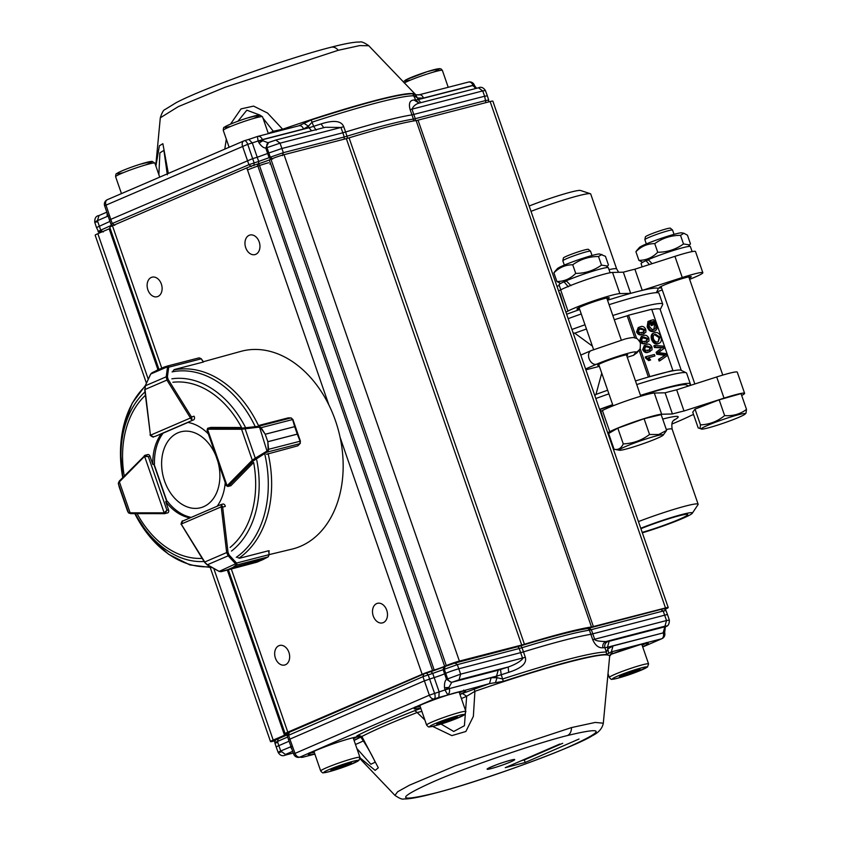 <?xml version="1.0" encoding="UTF-8"?>
<svg xmlns="http://www.w3.org/2000/svg" width="841" height="841" viewBox="0 0 841 841"><rect width="100%" height="100%" fill="white"/><g stroke="black" fill="none" stroke-linecap="round" stroke-linejoin="round"><path stroke-width="1.26" d="M688.926 385.882A76.226 5.887 160.9 0 0 690.366 383.969A76.226 5.887 160.9 0 0 669.205 387.007A76.226 5.887 160.9 0 0 640.474 395.375M612.658 404.658A76.226 5.887 160.9 0 0 599.917 409.231M568.18 318.655A76.226 5.887 -19.1 0 1 581.257 313.966M609.063 304.684A76.226 5.887 -19.1 0 1 637.804 296.316A76.226 5.887 -19.1 0 1 658.966 293.278L662.708 304.095A76.226 5.887 160.9 0 0 641.546 307.133A76.226 5.887 160.9 0 0 612.805 315.501M627.27 357.257A72.074 5.561 -19.1 0 1 633.515 355.322L637.089 352.673M653.825 329.441L654.624 324.92L652.627 321.882L653.604 321.451L652.059 321.851L653.131 324.952L652.185 325.194L650.556 320.474L653.583 319.696L656.495 324.121C657.683 327.885 656.968 330.198 654.372 331.06C651.67 331.596 649.599 330.04 648.159 326.413L648.937 321.094L649.715 322.513L649.105 326.203L651.996 329.441L654.372 329.252M653.604 321.451L655.602 324.5C656.379 327.328 655.749 328.978 653.72 329.462M654.056 331.238L655.034 330.818L654.067 331.259M653.131 324.952L651.207 325.614L649.578 320.894L650.556 320.474M652.185 325.194L651.207 325.614M653.394 331.48C650.692 332.016 648.621 330.46 647.181 326.834L647.959 321.514L648.937 321.094M648.159 326.413L647.181 326.834M654.624 324.92L655.602 324.5M658.188 341.814L659.996 337.178L655.412 334.171C653.489 334.644 652.847 336.19 653.478 338.828C654.666 341.446 656.232 342.434 658.188 341.814L659.018 337.598L654.414 334.592M659.996 337.178L659.018 337.598M651.565 339.501L652.542 339.081C654.035 342.602 656.106 344.053 658.734 343.443L657.757 343.864C655.128 344.474 653.058 343.023 651.565 339.501C650.598 335.927 651.376 333.74 653.878 332.962M658.724 343.401L657.746 343.822M652.542 339.081C651.575 335.496 652.353 333.32 654.866 332.542C657.452 332.016 659.47 333.478 660.931 336.926C661.92 340.437 661.194 342.602 658.734 343.443L658.408 343.622M653.299 333.162L654.866 332.542M663.234 347.501L655.423 347.081L654.845 345.409L664.033 346.198L664.642 347.985L658.419 352.6L666.619 353.683L667.281 355.596L660.111 360.61L659.533 358.928L665.788 354.881L657.767 353.83L657.084 351.874L660.616 349.173M660.111 360.61L659.134 361.031L658.545 359.349L665.788 354.881M659.533 358.928L658.545 359.349M664.127 354.66L663.15 355.081L664.81 355.301M663.15 355.081L656.779 354.25L656.106 352.295L659.638 349.593M657.767 353.83L656.779 354.25M657.084 351.874L656.106 352.295M661.362 347.407L660.385 347.827L662.256 347.922M660.385 347.827L654.445 347.501L653.867 345.83L654.845 345.409M655.423 347.081L654.445 347.501M643.092 332.468L643.891 330.04L639.276 328.842M643.891 330.04L644.868 329.619L643.617 332.269L639.559 332.679L638.477 331.291L639.707 328.631L640.895 328.232L639.917 328.652M644.868 329.619L640.895 328.232M642.419 332.637L641.441 333.057M643.029 334.182L641.967 334.56C639.822 335.496 638.014 334.623 636.542 331.932L638.224 327.58L640.39 326.76C642.545 325.814 644.343 326.686 645.804 329.378L645.909 332.153L642.945 334.14C640.8 335.075 638.992 334.203 637.52 331.512L636.542 331.932M642.934 334.098L641.956 334.529M637.52 331.512L639.202 327.149M646.151 341.32L646.95 338.902L642.335 337.693M646.95 338.902L647.927 338.471L646.687 341.12L642.629 341.53L641.536 340.142L642.776 337.483L643.964 337.083L642.987 337.504M647.927 338.471L643.964 337.083M645.489 341.488L644.511 341.909M645.036 343.412C642.881 344.358 641.073 343.485 639.612 340.794L641.294 336.432L643.46 335.612C645.604 334.665 647.412 335.538 648.874 338.229L648.979 341.004L646.088 343.033M646.014 342.991C643.859 343.937 642.051 343.054 640.59 340.374L639.612 340.794M640.59 340.374L642.272 336.011M649.22 350.171L650.019 347.754L645.404 346.555M650.019 347.754L650.997 347.333L649.757 349.972L645.699 350.382L644.605 348.994L645.835 346.334L647.034 345.945L646.056 346.366M650.997 347.333L647.034 345.945M648.558 350.34L647.57 350.76M650.146 351.506L648.096 352.263C645.951 353.209 644.143 352.337 642.682 349.646L644.364 345.283L646.519 344.463C648.674 343.517 650.482 344.4 651.943 347.091L652.038 349.856L649.073 351.843C646.929 352.789 645.121 351.916 643.659 349.225L642.682 349.646M649.073 351.811L648.096 352.232M643.659 349.225L645.341 344.863M646.214 356.595L654.393 354.492L654.897 355.964L648.527 357.614L650.65 359.959L648.705 360.621L645.562 357.972L646.54 357.551L646.214 356.595L645.236 357.026L645.562 357.972M646.54 357.551L649.683 360.2M654.897 355.964L648.684 357.74M650.65 359.959L648.705 360.621M690.366 383.969L686.624 373.152A76.226 5.887 160.9 0 0 686.256 372.794L681 370.261A72.074 5.561 160.9 0 0 671.486 371.091A72.074 5.561 160.9 0 0 661.331 373.467A72.074 5.561 160.9 0 0 648.379 377.052L639.034 350.056M635.481 380.962A72.074 5.561 160.9 0 1 648.379 377.052L672.884 370.482L651.68 309.257L628.574 315.217L636.648 338.524M640.064 348.384L649.778 376.442M634.808 337.861L627.176 315.817L628.574 315.217M671.486 371.091L672.884 370.482M626.734 355.711A15.884 1.23 160.9 0 0 627.733 354.87A15.884 1.23 160.9 0 0 623.328 355.501A15.884 1.23 160.9 0 0 606.792 360.915A15.884 1.23 160.9 0 0 597.72 365.267A15.884 1.23 160.9 0 0 599.034 365.309M585.893 369.83L599.391 366.35M607.665 390.235A72.074 5.561 160.9 0 0 595.975 394.418L594.829 395.638M686.256 372.794A76.226 5.887 160.9 0 0 665.462 376.19A76.226 5.887 160.9 0 0 636.721 384.558M608.916 393.84A76.226 5.887 160.9 0 0 595.838 398.529M627.176 315.817A72.074 5.561 160.9 0 0 614.277 319.738M586.461 328.999A72.074 5.561 160.9 0 0 574.771 333.194L592.379 346.103M601.736 373.131L595.975 394.418M681.273 370.387L660.143 309.362A72.074 5.561 160.9 0 0 651.796 309.572M585 324.784A76.226 5.887 160.9 0 0 571.922 329.483M574.771 333.194L573.099 332.878M660.217 309.572L662.645 304.6A76.226 5.887 160.9 0 0 662.708 304.095M640.758 528.264A35.911 2.775 -19.1 0 1 682.398 514.377A35.911 2.775 -19.1 0 1 692.29 513.262A35.911 2.775 -19.1 0 1 642.335 532.816M638.445 521.588A44.226 3.417 -19.1 0 1 685.857 505.977A44.226 3.417 -19.1 0 1 698.135 504.222A44.226 3.417 -19.1 0 1 698.041 504.621L692.29 513.262M640.905 528.695A31.033 2.397 -19.1 0 1 679.139 515.775A31.033 2.397 -19.1 0 1 687.749 514.545A31.033 2.397 -19.1 0 1 672.632 522.03A31.033 2.397 -19.1 0 1 642.188 532.395M688.579 385.998L686.33 384.905A72.315 5.582 160.9 0 0 666.598 388.132A72.315 5.582 160.9 0 0 640.579 395.68M612.753 404.942A72.315 5.582 160.9 0 0 600.064 409.504M716.7 376.968L724.027 398.14A29.319 2.26 -19.1 0 1 736.464 394.482A29.319 2.26 -19.1 0 1 744.611 393.315L737.273 372.142A29.319 2.26 -19.1 0 0 729.136 373.309A29.319 2.26 -19.1 0 0 716.7 376.968L676.669 389.814L684.006 410.997A76.962 5.94 160.9 0 0 678.54 412.342A76.962 5.94 160.9 0 0 672.432 413.972L661.646 414.235A29.319 2.26 160.9 0 0 654.456 415.633A29.319 2.26 160.9 0 0 609.746 431.696L607.696 432.789M693.562 414.529L691.144 415.454A76.962 5.94 160.9 0 1 671.875 424.053M724.027 398.14L684.006 410.997M600.989 411.281L602.419 410.524A29.319 2.26 160.9 0 1 647.118 394.45A29.319 2.26 160.9 0 1 654.309 393.052L665.105 392.8L672.432 413.972M676.669 389.814A76.962 5.94 160.9 0 0 671.213 391.17A76.962 5.94 160.9 0 0 665.105 392.8M744.611 393.315A29.319 2.26 -19.1 0 1 741.678 395.459M609.031 269.635A44.226 3.417 -19.1 0 1 616.684 268.994L590.708 193.977A44.226 3.417 160.9 0 0 590.382 193.724L580.511 190.476A35.911 2.775 160.9 0 0 570.808 192.116A35.911 2.775 160.9 0 0 529.168 206.013M590.382 193.724A44.226 3.417 160.9 0 0 578.429 195.732A44.226 3.417 160.9 0 0 531.007 211.343M565.93 312.169L567.98 311.075A29.319 2.26 160.9 0 1 612.69 295.012A29.319 2.26 160.9 0 1 619.88 293.614L630.666 293.362A76.962 5.94 160.9 0 0 607.528 300.248M579.722 309.541A76.962 5.94 160.9 0 0 566.645 314.229M607.191 299.291A17.104 1.325 160.9 0 0 609.283 297.84A17.104 1.325 160.9 0 0 604.532 298.523A17.104 1.325 160.9 0 0 586.724 304.358A17.104 1.325 160.9 0 0 576.958 309.036A17.104 1.325 160.9 0 0 579.491 308.878M619.88 293.614L612.542 272.442A29.319 2.26 160.9 0 0 605.352 273.84A29.319 2.26 160.9 0 0 560.653 289.903L558.718 290.923M612.542 272.442L623.328 272.179A76.962 5.94 -19.1 0 1 629.446 270.55A76.962 5.94 -19.1 0 1 634.902 269.194L674.934 256.347A29.319 2.26 -19.1 0 1 687.37 252.689A29.319 2.26 -19.1 0 1 695.507 251.522L702.834 272.705A29.319 2.26 -19.1 0 1 689.631 279.349M702.834 272.705A29.319 2.26 -19.1 0 0 694.698 273.872A29.319 2.26 -19.1 0 0 682.261 277.53L642.24 290.376A76.962 5.94 -19.1 0 0 636.774 291.732A76.962 5.94 -19.1 0 0 630.666 293.362L623.328 272.179M634.902 269.194L642.24 290.376A76.962 5.94 -19.1 0 1 658.072 289.178L656.358 292.668M662.256 289.893L656.674 292.037M661.51 287.738A17.104 1.325 -19.1 0 1 658.976 287.895A17.104 1.325 -19.1 0 1 668.732 283.217A17.104 1.325 -19.1 0 1 686.55 277.383A17.104 1.325 -19.1 0 1 691.291 276.7A17.104 1.325 -19.1 0 1 689.21 278.14M745.252 413.93A23.327 1.798 -19.1 0 1 745.2 413.993A23.327 1.798 -19.1 0 1 723.87 423.023A23.327 1.798 -19.1 0 1 701.52 429.12A23.327 1.798 -19.1 0 1 701.31 428.721A23.327 1.798 -19.1 0 1 725.152 418.786A23.327 1.798 -19.1 0 1 745.252 413.93M700.479 424.873L695.023 409.115L692.753 412.195L698.209 427.953L700.059 428.468L700.479 424.873C709.583 424.463 717.636 421.362 724.627 415.591C732.963 416.211 740.259 414.14 746.503 409.388L745.988 413.089M644.858 239.622L645.394 236.868A13.246 1.02 -19.1 0 1 645.436 236.773A13.246 1.02 -19.1 0 1 657.998 231.464A13.246 1.02 -19.1 0 1 670.414 228.205L672.537 230.035A14.654 1.135 160.9 0 0 658.808 233.651A14.654 1.135 160.9 0 0 644.91 239.527A14.654 1.135 160.9 0 0 644.858 239.622A14.654 1.135 160.9 0 0 644.858 239.674L646.34 243.943M674.04 234.345L672.569 230.077A14.654 1.135 160.9 0 0 672.537 230.035M695.023 409.115L719.171 399.832L741.047 393.63L746.503 409.388M719.171 399.832L724.627 415.591M701.52 429.12L700.059 428.468M624.327 449.515A23.327 1.798 -19.1 0 1 619.502 450.261A23.327 1.798 -19.1 0 1 632.106 443.89A23.327 1.798 -19.1 0 1 658.198 435.428A23.327 1.798 -19.1 0 1 663.181 435.133A23.327 1.798 -19.1 0 1 647.644 442.103A23.327 1.798 -19.1 0 1 624.327 449.515M619.502 450.261L614.067 449.241L608.611 433.493L617.809 428.164L644.09 418.734L649.546 434.492L658.797 434.492L666.619 430.382L663.181 435.133M562.85 260.773L563.386 258.008A13.246 1.02 -19.1 0 1 571.743 254.129A13.246 1.02 -19.1 0 1 585.525 249.724A13.246 1.02 -19.1 0 1 588.395 249.346L590.519 251.186A14.654 1.135 160.9 0 0 587.344 251.596A14.654 1.135 160.9 0 0 572.101 256.473A14.654 1.135 160.9 0 0 562.85 260.773A14.654 1.135 160.9 0 0 562.85 260.826L564.332 265.094M592.032 255.496L590.55 251.228A14.654 1.135 160.9 0 0 590.519 251.186M644.09 418.734L661.163 414.624L666.619 430.382M617.809 428.164L623.265 443.922C633.094 443.449 641.851 440.306 649.546 434.492M614.067 449.241C618.114 450.166 621.184 448.39 623.265 443.922M692.122 251.606L690.387 246.592A26.092 2.018 -19.1 0 0 683.144 247.632A26.092 2.018 -19.1 0 0 648.264 259.638L652.111 263.675M649.368 264.558L645.983 260.647L648.569 259.985M642.177 266.86L641.073 263.675A26.092 2.018 -19.1 0 1 645.983 260.647M610.103 272.747L608.369 267.743A26.092 2.018 -19.1 0 0 601.126 268.784A26.092 2.018 -19.1 0 0 566.245 280.789L570.934 285.667M568.316 286.77L563.975 281.798L566.561 281.125M560.789 289.83L559.055 284.815A26.092 2.018 -19.1 0 1 563.975 281.798M683.922 233.262L681.715 232.852A22.602 1.745 160.9 0 0 675.712 233.903A22.602 1.745 160.9 0 0 653.51 241.104A22.602 1.745 160.9 0 0 639.391 247.506L636.763 250.513M642.661 262.308L638.897 260.353C646.098 260.363 652.374 257.661 657.725 252.247C667.134 252.247 675.733 249.493 683.502 243.974L689.683 244.91L690.44 243.806L687.454 235.186L683.912 233.272L680.516 235.343C671.097 235.343 662.508 238.098 654.74 243.617C647.507 243.617 641.231 246.318 635.912 251.722L636.669 250.618M638.897 260.353L635.912 251.722M657.725 252.247L654.74 243.617M683.502 243.974L680.516 235.343M560.653 283.459L556.889 281.504C564.08 281.514 570.356 278.813 575.717 273.388C585.126 273.399 593.714 270.634 601.483 265.115L607.675 266.061L608.432 264.957L605.446 256.326L599.696 254.003A22.602 1.745 160.9 0 0 593.693 255.054A22.602 1.745 160.9 0 0 571.502 262.255A22.602 1.745 160.9 0 0 557.373 268.657L554.745 271.654M601.904 254.424L598.498 256.494C589.089 256.494 580.5 259.249 572.732 264.768C565.499 264.768 559.223 267.47 553.904 272.873L554.661 271.759M556.889 281.504L553.904 272.873M575.717 273.388L572.732 264.768M601.483 265.115L598.498 256.494M642.64 646.75A27.143 2.092 160.9 0 0 640.4 644.542A27.259 2.103 160.9 0 0 639.612 644.753A27.143 2.092 160.9 0 0 610.219 654.582M459.932 694.351A27.143 2.092 160.9 0 0 457.704 692.143A27.259 2.103 160.9 0 0 456.905 692.343A27.143 2.092 160.9 0 0 421.719 704.537A27.143 2.092 160.9 0 0 420.689 707.933M354.019 740.248A27.143 2.092 160.9 0 0 351.79 738.041A27.259 2.103 160.9 0 0 350.991 738.251A27.143 2.092 160.9 0 0 315.806 750.445A27.143 2.092 160.9 0 0 314.776 753.841M661.951 638.666A4.888 4.888 0 0 0 664.653 632.674L663.244 632.874A4.888 3.48 75.4 0 1 661.604 638.792L642.713 646.971L661.951 638.666A4.888 3.417 -113.4 0 1 661.604 638.792L611.344 651.88L612.28 652.889L610.692 653.983M426.555 673L444.016 666.945L443.144 669.636L444.574 673.82A9.777 0.799 -19.1 0 1 434.166 677.573L424.358 680.863L289.882 739.144L295.023 753.399L293.73 754.146A4.888 4.888 0 0 0 299.133 757.31A4.888 4.436 -99.5 0 0 299.922 757.089L434.25 698.871A4.888 3.417 -113.4 0 1 429.352 695.181L295.023 753.399A4.888 3.417 66.6 0 0 299.922 757.089L303.286 757.079A4.888 3.48 75.4 0 1 302.918 757.205A4.888 3.48 75.4 0 1 302.329 757.289M455.275 662.981L516.816 646.95A2.439 1.735 75.4 0 1 517.005 646.887A2.439 1.735 75.4 0 1 519.202 648.516L457.336 664.632L458.787 668.816A9.777 0.799 -19.1 0 0 445.719 673.326L447.57 678.666C448.81 681.168 450.356 682.345 452.206 682.188L451.659 682.503L446.487 679.307L444.574 673.82L445.719 673.326L444.279 669.152L445.152 666.45A7.327 0.568 -19.1 0 1 454.949 663.076L457.336 664.632L432.737 673.389L422.928 676.679L423.811 673.988L426.408 673.042L428.132 674.797L434.555 693.31A4.888 2.103 73 0 1 434.25 698.871L438.865 697.462L439.16 691.901L444.994 689.956L447.601 694.529A4.888 3.48 -104.6 0 0 449.241 688.621L444.994 689.956L444.521 687.749C444.269 683.596 444.921 680.779 446.487 679.307L460.637 674.156L522.513 658.04L519.202 648.516L521.998 647.717A139.186 10.744 -19.1 0 1 589.415 630.161L663.192 611.018L660.805 609.452L589.299 628.08M571.47 727.591L455.328 765.857L409.493 785.179L397.688 791.728L394.944 795.355C399.443 798.435 402.418 799.633 403.848 798.95L406.245 798.929C412.279 798.529 421.383 796.732 433.557 793.515C481.494 781.51 576.011 746.514 592.453 735.644C598.687 732.564 602.314 728.422 603.323 723.207L595.207 722.43L571.47 727.591M567.517 735.518C536.201 743.181 462.024 768.8 431.948 782.351C396.122 798.635 396.899 802.272 434.282 793.273C465.609 785.61 539.785 759.98 569.862 746.43C605.678 730.146 604.9 726.508 567.528 735.518C570.114 734.161 571.438 731.512 571.502 727.591M300.395 757.1L303.286 757.079L314.849 754.062M516.816 646.95L520.306 645.951A2.439 1.02 72.9 0 1 520.379 645.92A2.439 1.02 72.9 0 1 521.998 647.717L523.48 651.891A139.259 10.754 -19.1 0 1 590.918 634.314L664.747 615.16A9.777 0.757 -19.4 0 1 667.554 614.729L665.998 610.577L663.192 611.018L666.514 620.532L669.341 620.132L667.554 614.729M293.32 753L285.225 755.134C282.492 756.427 280.137 755.533 278.171 752.453L276.237 747.113A9.777 0.757 -18.8 0 1 276.226 747.113A9.777 0.757 -18.8 0 1 278.823 745.662L289.073 741.215M278.182 738.808L287.117 734.929L278.36 738.745L277.477 741.436C273.924 743.024 273.998 743.37 277.709 742.487M609.063 662.634L609.662 656.211C608.979 653.278 595.68 655.15 569.788 661.825C543.097 668.847 511.475 678.676 474.923 691.302L473.357 716.395L465.851 731.502L451.848 735.612L432.621 726.393M424.873 720.022L417.168 712.506C392.789 722.051 374.35 730.041 361.861 736.485L378.324 767.801L375.16 770.377L360.074 757.867M520.306 645.951C550.203 636.816 572.279 631.065 586.534 628.7M525.299 657.242L523.48 651.891L458.787 668.816L460.637 674.156L459.081 679.812L508.206 667.018C519.517 663.139 524.185 657.799 522.513 658.04A9.777 0.673 -18.7 0 0 525.299 657.242C527.076 663.244 521.525 668.28 508.658 672.337L508.206 667.018A144 11.122 160.9 0 0 500.521 669.51L501.236 674.755L496.537 676.122L498.177 670.214L500.521 669.51M423.507 674.114L289.399 732.238L288.526 734.929L289.882 739.144L288.589 739.87L293.73 754.146M603.018 647.759C598.729 648.18 595.291 645.478 592.726 639.675A9.777 0.694 161.4 0 0 594.671 639.244C594.829 640.579 598.561 641.357 605.877 641.567C603.302 642.818 602.345 644.889 603.018 647.759A139.101 10.744 160.9 0 1 604.91 647.749L606.34 651.975L608.022 648.81L612.984 645.962L611.344 651.88L606.508 654.466C591.854 654.866 557.457 663.822 503.296 681.347L489.504 683.617L491.144 677.699L497.052 677.72L502.624 678.981L501.236 674.755L508.658 672.337M503.296 681.347L502.624 678.981C557.047 661.373 591.612 652.374 606.34 651.975L606.508 654.466M280.978 752.022C277.341 752.926 277.267 752.579 280.757 750.971L291.575 746.451M663.307 633.273C665.042 632.421 665 632.232 663.192 632.716L664.832 626.797L664.443 631.927M664.832 626.797L609.136 641.305L607.486 647.223L604.91 647.749C604.237 644.868 605.215 642.808 607.833 641.557A143.969 11.112 -19.1 0 0 605.877 641.567L664.968 626.177L666.514 620.532L594.671 639.244L591.36 629.73L588.973 628.164L660.805 609.452M451.659 682.503L448.926 687.423L449.189 688.453L444.952 689.841L448.926 687.423L444.521 687.749M610.745 653.888L609.662 656.243L612.28 652.889M474.072 688.884L474.923 691.302L466.681 696.243L462.403 693.478L489.504 683.617L438.865 697.462M354.093 740.469L360.705 737.137M358.813 736.19L358.539 736.243C356.279 736.6 356.132 736.264 358.098 735.234C370.902 728.621 389.814 720.432 414.834 710.645L420.857 708.427M460.006 694.561L462.403 693.478M608.663 653.015L607.486 647.223L663.244 632.874L612.984 645.962M491.144 677.699L449.241 688.621L496.537 676.122L497.052 677.72L495.475 682.503M421.888 711.402L417.168 712.506L414.834 710.645M358.098 735.234L361.861 736.485L361.273 737.799L359.139 736.075M356.889 748.522L370.881 764.259L375.097 762.23C375.717 763.018 370.776 751.865 361.273 737.799M441.041 724.059L453.73 731.47L464.411 725.73L466.681 696.243A33.051 2.555 -19.1 0 1 461.394 698.566M579.018 739.029L525.194 762.482L524.332 759.917L521.462 760.663M525.194 762.482L505.262 767.675L559.812 744.033M505.262 767.675L505.935 767.381M562.692 743.297L524.332 759.917M368.705 45.645C364.195 42.565 361.22 41.367 359.79 42.05L357.393 42.071C351.549 42.449 342.823 44.163 331.196 47.201C287.79 58.134 203.932 88.053 176.253 102.623L165.099 109.467C163.553 109.814 161.956 112.599 160.316 117.803L178.239 106.66L225.041 87.275L338.261 50.292L359.654 45.603L368.779 45.74M230.518 124.121L241.02 108.899L253.583 106.103L267.543 113.041L282.629 129.22C319.191 116.647 350.613 106.944 376.905 100.09C402.376 93.593 415.17 91.911 415.265 95.033M155.89 166.087L159.391 145.787L162.87 143.695L168.326 173.435M224.778 149.12L226.313 139.143M418.692 94.938C420.731 94.36 422.34 95.401 423.517 98.061L417.651 98.019L414.203 95.842C408.663 95.548 396.71 97.745 378.366 102.455C359.738 107.28 337.651 113.85 312.106 122.155L308.416 126.182L303.58 128.978C302.403 126.318 300.794 125.277 298.744 125.856L311.191 119.99C365.141 102.613 399.012 93.877 412.794 93.793L415.801 94.812L368.694 45.656M311.601 130.818L308.994 127.758L313.63 126.339L311.191 119.99M275.806 140.048L280.042 143.159L266.986 147.659L268.826 152.988L267.659 153.493L265.777 148.005L268.573 142.539C266.944 143.412 266.408 145.115 266.986 147.659L265.777 148.005C263.685 148.058 261.467 146.387 259.102 142.981L258.155 141.088L262.823 140.72L267.964 142.718L275.764 140.058L325.299 127.285L323.796 127.706L321.02 123.942C333.803 119.874 341.372 120.778 343.717 126.676L345.598 132.005A139.259 10.754 -19.1 0 1 411.985 114.891L410.082 109.572C408.526 103.464 409.798 100.279 413.919 100.005A139.101 10.744 -19.1 0 1 415.685 100.026L418.219 99.595L420.826 102.665M412.794 93.793L415.685 100.026L419.112 103.107M410.082 109.572A9.777 0.809 160.4 0 0 411.985 109.151L482.713 90.923L484.637 96.231L411.985 114.891L413.373 119.096L415.265 118.676L411.985 109.151C413.604 105.735 416.253 103.653 419.953 102.917M107.659 199.58A4.888 3.353 66.7 0 0 107.322 199.695A4.888 3.353 66.7 0 0 105.966 204.983L110.749 219.364L252.657 158.634L247.727 144.316L252.3 142.928L248.778 139.406L257.504 136.484A4.888 3.532 75.5 0 1 257.872 136.358A4.888 3.532 75.5 0 1 262.329 139.606L303.58 128.978M268.605 162.755A15.821 1.219 160.9 0 0 247.527 169.998M269.845 164.037A15.821 1.219 160.9 0 0 270.581 163.69M100.752 231.307C97.188 232.19 97.178 231.811 100.741 230.182L97.419 220.668L107.217 216.442L107.08 213.141M99.28 233.073L96.494 227.564L109.887 221.425M299.27 125.698L257.872 136.358A4.888 4.888 0 0 0 257.43 136.494L248.778 139.406M273.514 132.331L273.293 131.259L282.629 129.22L282.87 129.913M268.3 133.446A33.051 2.555 -19.1 0 0 273.293 131.259L262.991 118.139M259.638 114.975L246.834 110.182L237.95 121.23M167.327 174.791L163.911 150.381L159.885 152.852L158.875 174.707M304.242 123.501L308.416 126.182L308.994 127.758L262.381 139.764L262.823 140.72L259.102 142.981M475.659 88.536L473.041 85.467L418.219 99.595L415.664 94.781M423.517 98.061L472.989 85.309A4.888 3.532 -104.5 0 0 468.532 82.061L418.955 94.844M109.404 220.121L110.749 219.364L112.284 223.517L248.904 164.689L242.513 146.187A4.888 3.353 -113.3 0 1 243.869 140.91A4.888 3.353 -113.3 0 1 244.205 140.794A4.888 2.176 73.1 0 1 244.374 140.72A4.888 2.176 73.1 0 1 247.727 144.316L104.62 205.73L110.938 224.284L112.452 225.756L246.791 167.906A9.777 0.757 -19.1 0 1 257.23 164.153L432.589 670.55L434.198 670.056A9.777 0.757 160.9 0 0 444.637 666.314L446.287 665.599A9.777 0.757 -19.1 0 1 459.396 661.089L521.704 645.026L346.345 138.618A9.777 0.757 160.9 0 0 349.078 137.85A141.709 10.944 -19.1 0 1 416.127 120.557A9.777 0.757 160.9 0 0 418.019 120.137L490.145 101.54A9.777 0.757 -19.1 0 1 492.858 101.151L668.217 607.559A9.777 0.757 -19.1 0 1 665.525 609.073L664.947 609.315M258.502 164.205L258.692 161.43L269.131 157.677L267.659 153.493L257.23 157.246L252.3 142.928L258.113 140.973L257.43 136.494M258.113 140.973L262.381 139.764L258.113 140.973M325.299 127.285L340.962 127.464L342.844 132.783L345.598 132.005L347.007 136.2A139.186 10.744 -19.1 0 1 413.373 119.096A2.439 2.25 -98.6 0 1 413.246 121.03M485.877 102.644L484.637 96.231L487.349 95.853L485.404 90.492L482.713 90.923L478.466 87.811L419.154 103.096L413.919 100.005M475.995 88.442L474.335 85.099L473.041 85.467C474.86 85.057 474.86 85.235 473.041 85.992M251.322 166.529L248.904 164.689L258.692 161.43L257.23 157.246L252.657 158.634L254.119 162.818L253.929 165.593M347.217 138.387A2.439 1.051 73 0 0 347.007 136.2L344.242 136.988L342.844 132.783L281.893 148.5L280.042 143.159L340.962 127.464A9.777 0.841 160.5 0 0 343.717 126.676M415.233 120.694L415.265 118.676L485.982 100.457L488.695 100.09L488.558 101.95M272.694 159.023L270.276 157.183L283.343 152.684L282.492 155.648M111.916 225.987L111.811 225.42M487.349 95.853L488.695 100.09M271.548 159.517L269.131 157.677L270.276 157.183L268.826 152.988L281.893 148.5L283.343 152.684L344.242 136.988L344.127 139.196M288.905 652.343A10.103 7.296 75.5 0 1 284.689 665.021A10.103 7.296 75.5 0 1 275.102 657.063A10.103 7.296 75.5 0 1 279.643 645.457A10.103 7.296 75.5 0 1 288.905 652.343M386.734 610.209A10.103 7.296 75.5 0 1 382.518 622.887A10.103 7.296 75.5 0 1 372.931 614.929A10.103 7.296 75.5 0 1 377.472 603.323A10.103 7.296 75.5 0 1 386.734 610.209M259.196 241.914A10.103 7.296 75.5 0 1 254.981 254.592A10.103 7.296 75.5 0 1 245.393 246.634A10.103 7.296 75.5 0 1 249.935 235.038A10.103 7.296 75.5 0 1 259.196 241.914M161.356 284.058A10.103 7.296 75.5 0 1 157.141 296.736A10.103 7.296 75.5 0 1 147.553 288.778A10.103 7.296 75.5 0 1 152.095 277.173A10.103 7.296 75.5 0 1 161.356 284.058M146.418 383.223L95.159 235.196A9.777 0.757 -19.1 0 1 97.85 233.693L109.151 228.826A9.777 0.757 160.9 0 0 110.15 228.384M158.938 369.304L109.761 227.27A9.777 0.757 -19.1 0 1 112.452 225.756L161.745 368.095M434.198 670.056L258.839 163.659L257.23 164.153M258.839 163.659A9.777 0.757 160.9 0 0 269.278 159.906L444.637 666.314M346.345 138.618L284.037 154.691A9.777 0.757 -19.1 0 0 270.928 159.191L269.278 159.906M418.019 120.137L593.378 626.545L665.504 607.948A9.777 0.757 -19.1 0 1 668.217 607.559M593.378 626.545A9.777 0.757 -19.1 0 1 591.486 626.955L416.127 120.557M349.078 137.85L524.437 644.248A141.709 10.944 -19.1 0 1 591.486 626.955M524.437 644.248A9.777 0.757 -19.1 0 1 521.704 645.026M275.217 740.7L273.23 741.215A9.777 0.757 -19.1 0 1 270.518 741.604A9.777 0.757 -19.1 0 1 273.209 740.091L284.51 735.223A9.777 0.757 160.9 0 0 287.422 733.688A9.777 0.757 160.9 0 0 287.443 733.615A9.777 0.757 160.9 0 0 286.707 733.573L285.982 733.688A9.777 0.757 -19.1 0 1 285.12 733.667A9.777 0.757 -19.1 0 1 287.811 732.164L422.15 674.303A9.777 0.757 -19.1 0 1 432.589 670.55M284.51 735.223L227.322 570.093M157.94 369.735L109.151 228.826M172.899 382.277A89.598 64.725 75.5 0 1 241.546 427.512L211.007 427.407A2.439 1.766 -104.5 0 0 210.681 427.449A2.439 1.766 -104.5 0 0 210.492 427.512M155.27 436.332A2.439 1.766 -104.5 0 0 155.333 436.311A2.439 1.766 -104.5 0 0 155.522 436.248L161.367 433.735A48.862 35.301 -104.5 0 0 152.841 464.463L149.982 456.211A2.439 1.766 -104.5 0 0 147.743 454.55A2.439 1.766 -104.5 0 0 147.553 454.613M203.375 361.714L240.957 351.359A102.129 73.787 75.5 0 1 337.031 425.525A102.129 73.787 75.5 0 1 300.615 546.251A102.129 73.787 75.5 0 1 291.953 549.131L269.362 554.566M173.141 370.828L174.234 369.556L203.301 362.061L201.293 358.813L203.427 361.809A101.435 73.283 75.5 0 1 203.774 361.714L203.186 361.872M268.941 551.055A101.435 73.283 75.5 0 0 269.267 550.844L268.668 550.981M208.337 433.914A48.862 35.301 -104.5 0 0 187.68 422.403L193.525 419.88A2.439 1.766 -104.5 0 0 194.05 416.232L191.433 416.915A2.439 1.766 75.5 0 1 191.737 417.556L191.885 420.311L190.423 418.009L150.486 435.207L153.356 436.815M230.098 547.438A89.598 64.725 75.5 0 0 253.656 462.487L231.107 485.457A2.439 1.766 -104.5 0 1 230.476 485.835A2.439 1.766 -104.5 0 1 230.287 485.867M217.178 506.219A48.862 35.301 -104.5 0 0 225.22 482.639M220.994 504.568L182.802 521.021L181.257 524.059L221.194 506.86L221.057 504.558L222.497 506.408A2.439 1.766 75.5 0 1 222.665 507.112L225.293 506.44A2.439 1.766 -104.5 0 0 222.886 504.064A2.439 1.766 -104.5 0 0 222.823 504.085M167.348 512.968A2.439 1.766 -104.5 0 0 167.548 512.936A2.439 1.766 -104.5 0 0 168.568 509.867L165.709 501.614A48.862 35.301 -104.5 0 0 190.045 517.898M161.367 433.735L163.007 433.315A48.862 35.301 -104.5 0 0 154.481 464.043L152.841 464.463M191.222 517.394A48.862 35.301 -104.5 0 1 167.338 501.194L165.709 501.614M266.481 454.329L297.746 445.846L299.89 443.659A2.439 1.766 -104.5 0 0 300.006 443.543L300.153 441.273L297.272 434.145L267.827 441.735L268.594 449.409L267.985 451.428L253.435 460.826L228.489 486.119A2.439 1.766 75.5 0 1 228.048 486.434L230.665 485.772M267.985 451.428L267.343 450.776L268.132 449.43L267.816 441.704L265.241 434.261L260.647 427.796L258.523 427.207L258.408 426.313L261.036 427.575L265.23 434.229L294.676 426.639L292.584 419.438L291.133 417.924A2.439 1.766 -104.5 0 0 290.975 417.924L288.074 417.914L258.881 425.43A0.978 0.704 -104.5 0 1 258.996 425.409M267.827 441.735A0.978 0.704 -104.5 0 0 267.816 441.704L297.262 434.114L299.922 439.727L300.121 442.618M291.838 418.723L293.383 420.857L294.686 426.671L265.241 434.261A0.978 0.704 -104.5 0 0 265.23 434.229M253.435 460.826A0.978 0.62 -135.4 0 1 252.289 460.195L255.275 458.166L245.109 428.805L241.577 429.257A0.978 0.662 -90 0 1 242.113 428.122L258.408 426.313L290.975 417.924A0.978 0.662 90 0 1 291.091 417.903L288.19 417.903M226.25 485.625L227.07 485.678L207.548 429.288L207.023 430.098L226.25 485.625L227.858 486.487M300.006 443.543A0.978 0.599 38.9 0 0 300.29 442.965M268.132 449.43L300.395 441.147L292.889 419.48M297.945 445.73L300.09 443.543A0.978 0.62 44.6 0 1 299.89 443.659L267.322 452.059L259.312 426.376M255.78 459.039L255.275 458.166L266.828 451.175M291.196 417.914A0.978 0.662 90 0 0 291.091 417.903L292.889 419.47L260.647 427.796M258.523 427.207L245.109 428.805L245.004 427.922M163.669 367.265L167.58 365.982L168.715 367.212A0.978 0.683 -172.3 0 0 167.506 367.223L167.212 366.234L163.669 367.265L151.895 372.826L150.728 374.129M167.422 376.8L168.116 379.365L166.939 380.069L166.203 376.81A0.978 0.683 -172.3 0 1 167.422 376.8L168.715 367.212L201.293 358.813A2.439 1.766 -104.5 0 0 201.178 358.655L199.138 357.845L167.58 365.982A0.978 0.788 75.3 0 0 167.58 365.993A0.978 0.788 75.3 0 0 167.212 366.234M167.506 367.223L166.203 376.81L145.409 385.756L145.009 389.509L145.262 386.145M168.536 366.56A0.978 0.799 170.9 0 0 167.506 366.792L150.812 373.982L150.35 374.897M150.518 374.539L145.209 385.893L150.676 373.993L157.666 369.851M218.292 570.965L221.036 571.712L257.094 562.114L221.046 571.712L219.081 571.407L220.741 571.649L227.669 569.693L232.936 567.433L236.058 565.047L235.869 564.216A0.978 0.704 -27.4 0 0 236.826 563.764L236.51 565.047L232.968 567.423L262.403 559.822L268.069 556.921L269.12 554.85A2.439 1.766 -104.5 0 0 269.099 554.65L268.636 550.739L239.569 558.245L237.824 557.625M220.741 571.649A0.978 0.536 -104.6 0 0 221.046 571.712L256.999 562.166M207.096 564.574L219.175 571.407L235.585 563.817A0.978 0.578 -42.7 0 0 236.531 563.05L236.826 563.764M263.559 559.318L232.936 567.433A0.978 0.704 -104.5 0 0 232.968 567.423M204.868 562.377L207.401 564.774L228.184 555.817L226.671 552.569L228.037 552.4L229.141 555.049L236.531 563.05L269.099 554.65L268.931 550.918M181.561 524.816L204.573 562.345L207.149 564.847L218.597 571.134M268.3 556.753A0.978 0.599 -120.5 0 1 268.069 556.921L236.51 565.047A0.978 0.778 54.8 0 1 236.058 565.047M235.585 563.817L228.184 555.817A0.978 0.578 -42.7 0 0 229.141 555.049M144.946 455.307A0.978 0.673 66.7 0 0 144.61 456.39L148.352 456.652L144.946 455.307L147.942 454.518M144.757 455.401A2.439 1.766 75.5 0 0 144.505 455.612A0.978 0.62 44.6 0 0 144.347 456.579A1.461 1.062 -104.5 0 1 144.61 456.39L164.132 512.779L166.928 510.277L165.109 513.536A2.439 1.766 75.5 0 1 164.92 513.599A2.439 1.766 75.5 0 1 164.594 513.641A0.978 0.662 90 0 1 164.479 513.651L130.765 513.63A0.978 0.662 90 0 0 130.881 513.609L164.373 513.641M119.338 481.02A0.978 0.62 44.6 0 0 119.39 481.872L118.318 483.417L128.484 512.768L130.103 512.821A0.978 0.662 90 0 0 130.754 513.63L128.557 512.926L127.643 511.307A0.978 0.967 150.6 0 1 127.569 511.149L128.484 512.768A0.978 0.967 150.6 0 0 128.557 512.926M119.317 487.349A0.978 0.83 -16.7 0 0 119.348 487.433L127.527 511.044A0.978 0.904 157.6 0 0 127.569 511.149L127.506 510.992A0.978 0.904 157.6 0 0 127.527 511.055L127.643 511.307M119.233 487.013A0.978 0.936 -14.2 0 0 119.275 487.17L119.821 488.442M127.306 510.077L127.506 510.992L127.306 510.077M119.359 487.486L118.297 483.333A0.978 0.936 -14.2 0 0 118.318 483.417L119.275 487.17M119.548 480.905A0.978 0.62 44.6 0 0 119.348 481.02L145.136 455.233M164.573 481.041A39.233 28.342 -104.5 0 0 165.856 484.384A39.233 28.342 -104.5 0 0 203.848 506.597A39.233 28.342 -104.5 0 0 217.745 461.068M215.979 455.98A39.233 28.342 -104.5 0 0 181.309 431.696A39.233 28.342 -104.5 0 0 161.882 468.889A53.75 53.75 0 0 0 165.845 484.374M333.425 768.495L351.433 762.682L348.836 764.48L338.534 768.275L330.828 770.282L333.425 768.495M348.489 763.449L348.836 764.48M338.019 766.803L338.534 768.275M439.328 722.587L457.346 716.784L454.75 718.571L444.447 722.377L436.742 724.385L439.328 722.587M454.403 717.552L454.75 718.571M443.932 720.895L444.447 722.377M622.035 674.997L640.054 669.194L637.457 670.981L627.155 674.776L619.439 676.795L622.035 674.997M637.1 669.962L637.457 670.981M626.64 673.305L627.155 674.776M565.625 311.296L559.917 293.141M606.203 428.49L600.506 410.324M591.591 350.476A7.327 5.035 66.7 0 0 591.086 350.644A7.327 5.035 66.7 0 0 589.078 358.644A7.327 5.035 66.7 0 0 596.374 364.29L585.578 368.936M633.515 355.322L635.743 352.326A24.431 1.882 160.9 0 0 622.456 354.913A24.431 1.882 160.9 0 0 596.374 364.29M636.889 352.957L639.244 349.782A7.327 7.264 -143.5 0 1 635.743 352.326M653.772 329.451L652.795 329.872M664.316 355.838L663.339 356.258M609.01 436.595A53.992 4.173 -19.1 0 1 609.609 436.363M662.708 419.081A53.992 4.173 -19.1 0 1 663.213 418.944A53.992 4.173 -19.1 0 1 673.778 420.237M613.057 446.34A44.226 3.417 160.9 0 0 612.469 446.56M698.135 504.222L672.159 429.194A44.226 3.417 160.9 0 0 666.303 429.467M602.419 410.524L609.746 431.696M654.309 393.052L661.646 414.235M556.984 286.361A44.226 3.417 -19.1 0 1 559.286 285.477M567.98 311.075L560.653 289.903M682.261 277.53L674.934 256.347M645.552 643.407A25.682 1.987 -19.1 0 1 642.114 645.236M462.844 690.997A25.682 1.987 -19.1 0 1 459.407 692.826M420.164 706.419A25.682 1.987 -19.1 0 1 416.327 707.113M356.931 736.905A25.682 1.987 -19.1 0 1 353.493 738.734M314.25 752.327A25.682 1.987 -19.1 0 1 310.413 753.01M444.857 666.587L431.012 671.633L432.737 673.389L439.16 691.901L429.352 695.181L422.928 676.679L287.696 735.665M433.557 793.505L434.24 793.273M510.529 760.222A14.654 1.135 -19.1 0 1 510.865 761.799A14.654 1.135 -19.1 0 1 491.27 768.569A14.654 1.135 -19.1 0 1 490.934 766.992A14.654 1.135 -19.1 0 1 510.529 760.222M592.726 639.675L589.415 630.161A2.439 2.229 80.9 0 0 586.944 628.595L589.152 628.101M287.664 737.021L277.477 741.436L278.823 745.662L280.757 750.971L285.414 754.472L292.71 751.307M455.128 663.013L520.379 645.92C550.35 636.753 572.532 630.981 586.944 628.595M454.949 663.076L445.152 666.45M426.408 673.042L431.097 671.602M426.482 673.01L423.811 673.988M289.399 732.238L423.633 674.04M278.36 738.745L278.203 738.797C275.596 739.628 274.492 740.984 274.881 742.887L276.226 747.113M664.968 626.177C666.892 625.715 666.924 625.893 665.063 626.734L665.504 626.566M459.081 679.812L452.206 682.188L498.177 670.214M291.964 749.236L290.397 746.787M285.53 755.029L285.414 754.472M609.136 641.305L607.833 641.557M299.133 757.31L302.14 756.721M363.301 740.9A33.051 2.555 -19.1 0 1 355.48 744.464M330.45 47.453C333.236 46.486 335.843 47.432 338.261 50.292M316.142 130.176L313.63 126.339L321.02 123.942M478.466 87.811L478.424 87.821C481.02 86.581 483.354 87.475 485.415 90.513M111.369 224.284L112.284 223.517L114.702 225.356M99.028 215.538L97.419 220.668C93.845 222.245 93.845 222.623 97.43 221.793M111.59 225.241L100.741 230.182L103.159 232.021M108.31 215.811L107.217 216.442M490.145 101.54L665.504 607.948M284.037 154.691L459.396 661.089M270.928 159.191L446.287 665.599M246.791 167.906L328.842 404.847M340.1 437.362L422.15 674.303M231.328 569.063L287.811 732.164M97.85 233.693L148.247 379.207M213.845 568.653L273.209 740.091M204.048 561.504A93.057 67.227 75.5 0 1 135.275 513.63M122.933 477.383A93.057 67.227 75.5 0 1 144.988 391.895M171.869 378.818A93.057 67.227 75.5 0 1 245.393 427.281M256.747 460.069A93.057 67.227 75.5 0 1 231.506 551.065M264.841 454.361A99.501 71.884 75.5 0 1 236.268 557.331M172.058 371.901A99.501 71.884 75.5 0 1 255.254 426.692M145.398 385.462L132.163 403.238L123.69 425.609L120.494 450.986L122.744 477.583A99.501 71.884 75.5 0 1 144.967 386.524M210.345 566.666A99.501 71.884 75.5 0 1 134.812 513.63L149.814 536.737L168.673 554.324L189.94 564.942L211.964 567.58M173.866 369.956A100.931 72.915 75.5 0 1 258.429 425.546M268.121 453.52A100.931 72.915 75.5 0 1 239.023 558.109M124.237 476.059A89.598 64.725 75.5 0 1 145.398 395.323M202.103 558.382A89.598 64.725 75.5 0 1 137.083 513.63M228.048 486.434A0.978 0.673 -113.3 0 1 227.07 485.678A1.461 1.062 -104.5 0 0 227.333 485.499A0.978 0.62 -135.4 0 0 228.489 486.119L231.128 485.446M227.333 485.499L252.289 460.195L241.577 429.257L207.853 429.225A1.461 1.062 -104.5 0 0 207.548 429.288A0.978 0.673 -113.3 0 1 207.885 428.195A2.439 1.766 75.5 0 1 208.063 428.132A2.439 1.766 75.5 0 1 208.389 428.09L211.07 427.407M207.853 429.225A0.978 0.662 -90 0 1 208.389 428.09L242.113 428.122M297.272 434.145A0.978 0.704 -104.5 0 0 297.262 434.114L294.686 426.671A0.978 0.704 -104.5 0 0 294.676 426.639M300.395 441.147L300.09 443.543A0.978 0.62 44.6 0 0 300.153 443.47M155.532 436.248L193.514 419.89M162.355 433.483L187.964 422.445L162.387 433.472M168.116 379.365L191.433 416.915L190.245 417.62L166.939 380.069L145.009 389.509L150.392 434.786A1.461 1.062 -104.5 0 0 150.486 435.207L150.213 435.365C152.484 437.015 153.619 437.478 153.619 436.752L153.619 436.752M191.737 417.556L190.423 418.009A1.461 1.062 -104.5 0 0 190.245 417.62M167.58 365.993L199.138 357.845L201.472 359.118M150.392 434.786L144.694 389.457M221.225 504.516L223.096 504.032M183.075 520.915L220.931 504.611M181.257 524.174L181.257 524.059A1.461 1.062 -104.5 0 0 181.435 524.448L204.752 562.009L226.671 552.569L221.288 507.281L222.665 507.112L228.037 552.4M221.288 507.281A1.461 1.062 -104.5 0 0 221.194 506.86L222.497 506.408M227.648 569.704A0.978 0.704 -104.5 0 0 227.669 569.693L257.115 562.103L262.381 559.833A0.978 0.704 -104.5 0 0 262.403 559.822M257.094 562.114A0.978 0.704 -104.5 0 0 257.115 562.103L262.697 559.717M182.812 521.01C182.339 520.411 181.73 521.473 180.983 524.216L181.435 524.448M269.078 554.482L268.174 556.868M168.557 509.856L166.928 510.277L148.352 456.652L149.992 456.232M166.686 501.362L153.829 464.211M144.347 456.579L119.39 481.872L130.103 512.821L163.827 512.842A1.461 1.062 -104.5 0 0 164.132 512.779A0.978 0.673 66.7 0 0 165.109 513.536M119.348 487.433L127.506 510.992M163.827 512.842A0.978 0.662 90 0 0 164.479 513.651L167.737 512.873M229.866 126.528A18.323 1.419 -19.1 0 1 230.171 124.279A18.323 1.419 -19.1 0 1 254.981 115.837A18.323 1.419 -19.1 0 1 253.33 118.539M262.518 116.773A20.762 1.608 160.9 0 0 242.376 122.05A20.762 1.608 160.9 0 0 223.275 130.366C223.38 128.126 223.717 127.107 224.274 127.296L225.903 126.255C231.937 123.375 239.075 120.631 247.317 118.034L259.722 114.975L262.518 116.773L268.374 133.656M122.208 172.889A18.323 1.419 -19.1 0 1 122.513 170.639A18.323 1.419 -19.1 0 1 147.322 162.187A18.323 1.419 -19.1 0 1 145.672 164.899M154.87 163.122A20.762 1.608 160.9 0 0 134.718 168.41A20.762 1.608 160.9 0 0 115.616 176.715C115.722 174.486 116.058 173.467 116.615 173.656L118.245 172.615C124.279 169.724 131.417 166.991 139.659 164.384L152.063 161.335L154.87 163.122L159.716 177.136M409.714 80.168A18.323 1.419 -19.1 0 1 410.03 77.919A18.323 1.419 -19.1 0 1 434.829 69.477A18.323 1.419 -19.1 0 1 433.189 72.179M448.221 87.296L442.377 70.413A20.762 1.608 160.9 0 0 425.861 74.46A20.762 1.608 160.9 0 0 404.279 82.986M353.167 761.273A18.323 1.419 160.9 0 0 324.321 771.901A18.323 1.419 160.9 0 0 345.903 766.288A18.323 1.419 160.9 0 0 353.167 761.273M353.977 758.277A20.762 1.608 -19.1 0 1 359.959 757.384L358.865 760.527L347.228 765.794C339.144 768.853 331.838 771.113 325.309 772.585L323.386 772.763C323.07 773.268 322.177 772.669 320.705 770.976A20.762 1.608 -19.1 0 1 332.426 765.352A20.762 1.608 -19.1 0 1 353.977 758.277M459.081 715.365A18.323 1.419 160.9 0 0 430.235 726.004A18.323 1.419 160.9 0 0 451.817 720.38A18.323 1.419 160.9 0 0 459.081 715.365M459.89 712.369A20.762 1.608 -19.1 0 1 465.872 711.486L464.779 714.629L453.141 719.896C445.057 722.955 437.751 725.215 431.223 726.677L429.299 726.866C428.984 727.36 428.09 726.761 426.618 725.079A20.762 1.608 -19.1 0 1 438.34 719.444A20.762 1.608 -19.1 0 1 459.89 712.369M641.788 667.775A18.323 1.419 160.9 0 0 612.942 678.403A18.323 1.419 160.9 0 0 634.524 672.789A18.323 1.419 160.9 0 0 641.788 667.775M642.587 664.779A20.762 1.608 -19.1 0 1 648.579 663.896L647.486 667.029L635.849 672.306C627.764 675.355 620.458 677.625 613.93 679.086L612.006 679.276C611.691 679.77 610.797 679.171 609.326 677.478A20.762 1.608 -19.1 0 1 621.047 671.854A20.762 1.608 -19.1 0 1 642.587 664.779M580.784 355.081L591.086 350.644L625.525 338.86C630.897 337.64 633.893 337.283 634.513 337.798C636.406 338.881 636.343 336.621 640.348 342.771C640.453 347.711 640.085 350.045 639.244 349.782M643.039 334.224L644.017 333.803M646.109 343.075L647.086 342.655M674.429 419.596L674.429 419.596C674.524 421.057 670.792 419.312 672.159 429.194M618.661 272.295L616.684 268.994M688.768 276.857L722.776 375.086M661.058 286.445L694.834 383.98M745.2 413.993L746.041 413.036M606.75 297.998L621.299 340.006M626.429 354.828L640.768 396.227M579.05 307.596L593.588 349.593M598.718 364.416L613.057 405.825M688.295 246.508L689.694 244.92M606.277 267.659L607.675 266.061M610.209 654.592L640.295 644.584L647.16 643.27L646.372 642.524M415.139 706.924L414.981 707.985L421.825 704.506C434.377 699.344 446.298 695.234 457.588 692.175L464.453 690.86L463.664 690.114M309.225 752.821L309.067 753.893L315.911 750.414C328.463 745.252 340.384 741.142 351.675 738.083L358.539 736.758L357.751 736.022M300.195 757.131A4.888 4.888 0 0 0 302.918 757.205L314.86 754.093M488.179 768.296L496.137 764.921C504.095 761.704 516.773 758.635 513.546 759.623L513.315 759.591M603.323 723.071L609.136 661.804M394.934 795.355L360.043 758.75M660.963 609.389C663.412 608.453 665.094 608.842 665.998 610.577M444.984 666.514L443.848 667.008M288.589 739.859L287.223 735.644C287.675 733.121 288.347 731.996 289.251 732.29M665.389 626.629L664.653 632.674M665.347 626.64C668.059 626.314 669.383 624.148 669.341 620.132M285.183 755.144L293.33 753.021M609.126 661.93L609.662 656.222M505.609 767.539L559.822 744.043M160.305 117.803L155.764 165.709M104.62 205.73A4.888 4.888 0 0 1 107.322 199.695L243.869 140.91A4.888 4.888 0 0 1 244.374 140.72L248.947 139.333M474.335 85.099A4.888 4.888 0 0 0 468.532 82.061M415.759 94.802L419.06 94.812M474.713 85.95L476.637 88.273M98.702 215.653L106.765 212.184M96.494 227.564L94.707 222.14M275.764 140.058L268.29 142.634M98.744 215.632C95.99 215.99 94.644 218.166 94.718 222.161M285.12 733.667L228.384 569.82M270.518 741.604L210.292 567.675M207.023 430.098L207.811 428.227L210.881 427.407M153.598 436.763L155.396 436.3M150.076 434.734L150.213 435.365M221.13 504.526L222.949 504.053M268.163 556.879L262.812 559.664M118.297 483.333L119.348 481.02M166.949 501.299L154.082 464.148M229.12 147.259L223.275 130.366M121.472 193.609L115.616 176.715M442.377 70.413L441.094 68.951L439.57 68.615L427.175 71.674L405.751 79.895L403.281 81.945M312.621 721.473L312.82 722.072M335.117 711.791L335.307 712.327M313.893 751.297L320.705 770.976M353.146 737.704L359.959 757.384M419.806 705.399L426.618 725.079M459.06 691.807L465.872 711.486M608.011 673.683L609.326 677.478M641.757 644.217L648.579 663.896"/></g></svg>
